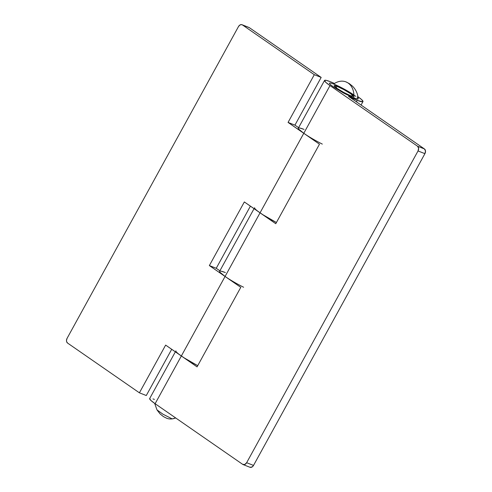 <?xml version="1.0" encoding="UTF-8"?>
<svg xmlns="http://www.w3.org/2000/svg" width="492" height="492" viewBox="0 0 492 492"><rect width="100%" height="100%" fill="white"/><g stroke="black" fill="none" stroke-linecap="round" stroke-linejoin="round"><path stroke-width="0.74" d="M337.032 86.346L336.221 87.822L337.032 86.346L334.136 85.793L336.885 88.296L343.662 92.391L350.495 95.676A10.965 1.261 -151.2 0 1 339.757 90.147A10.965 1.261 -151.2 0 1 334.154 85.731A10.965 1.261 -151.2 0 1 337.032 86.346A10.965 1.261 -151.2 0 1 347.77 91.875A10.965 1.261 -151.2 0 1 353.373 96.291A10.965 1.261 -151.2 0 1 350.495 95.676L353.391 96.229L350.642 93.726L343.865 89.63L337.032 86.346L336.221 87.822L337.032 86.346L343.865 89.63L350.642 93.726L353.391 96.229L350.495 95.676A10.965 1.261 -151.2 0 1 339.757 90.147A10.965 1.261 -151.2 0 1 334.154 85.731A10.965 1.261 -151.2 0 1 337.032 86.346A10.965 1.261 -151.2 0 1 347.77 91.875A10.965 1.261 -151.2 0 1 353.373 96.291A10.965 1.261 -151.2 0 1 350.495 95.676L343.662 92.391L336.885 88.296L334.136 85.793L337.032 86.346M357.973 96.752A21.925 2.521 -151.2 0 1 362.979 101.573A21.925 2.521 -151.2 0 1 357.229 100.337L356.411 101.826L357.229 100.337A21.925 2.521 -151.2 0 1 348.545 96.377L424.418 148.928L417.536 146.216L330.003 85.583L325.901 82.428L324.511 80.577L326.055 80.313L330.298 81.684A21.925 2.521 -151.2 0 1 334.474 83.474L330.298 81.684A21.925 2.521 -151.2 0 0 324.548 80.448L298.318 128.166A21.925 2.521 28.8 0 0 303.773 133.301L330.003 85.583A21.925 2.521 -151.2 0 1 324.548 80.448M175.355 351.829L149.66 398.569A21.925 2.521 28.8 0 0 155.115 403.704L181.351 355.987A21.925 2.521 -151.2 0 1 175.896 350.851M254.05 208.676L219.617 271.32A21.925 2.521 28.8 0 0 225.072 276.455L260.047 212.833A21.925 2.521 -151.2 0 1 254.592 207.698M250.004 467.289L252.175 466.926L253.521 465.42L246.646 462.708L244.752 464.503L242.648 464.331L155.115 403.704L151.007 400.549L149.623 398.698L150.035 398.36M152.981 398.92L154.42 399.424M357.524 96.438L361.626 99.593L363.016 101.444L362.604 101.782L357.229 100.337L348.545 96.377L424.418 148.928L417.536 146.216L418.612 148.246L418.034 150.952L424.916 153.664L425.494 150.958L424.418 148.928A3.653 2.7 -68.5 0 1 424.916 153.664L253.521 465.42L424.916 153.664L418.034 150.952L246.646 462.708L418.034 150.952A3.653 2.7 111.5 0 0 417.536 146.216L330.003 85.583L303.773 133.301L319.48 144.187L303.773 133.301L260.047 212.833L275.76 223.712L319.48 144.187L275.76 223.712L257.685 211.117M243.06 464.553L249.936 467.265A3.653 2.7 -68.5 0 0 253.521 465.42L246.646 462.708A3.653 2.7 111.5 0 1 243.06 464.553A3.653 2.7 111.5 0 1 242.648 464.331L155.115 403.704L181.351 355.987L197.058 366.866L240.785 287.34L225.072 276.455L260.047 212.833A21.925 2.521 28.8 0 0 276.418 222.513L262.943 214.758L244.34 201.948L209.358 265.575L240.785 287.34L197.058 366.866L178.99 354.271M322.315 144.095A21.925 2.521 -151.2 0 1 303.773 133.301L298.607 129.033L298.281 128.295L298.687 127.957L299.825 128.037L298.988 127.938A21.925 2.521 -151.2 0 1 304.062 129.402L301.639 128.523M243.614 287.248A21.925 2.521 -151.2 0 1 225.072 276.455L219.906 272.187L219.58 271.449L219.992 271.11L221.123 271.19L220.287 271.092A21.925 2.521 -151.2 0 1 225.367 272.556L222.938 271.676M227.962 278.38L225.072 276.455L181.351 355.987A21.925 2.521 28.8 0 0 197.722 365.667L184.242 357.912L165.638 345.101L139.402 392.819L67.582 343.072L66.629 341.676L66.494 340.366L67.084 338.336L238.479 26.58L239.825 25.074L241.48 24.6L249.352 27.669L321.171 77.416L314.296 74.704L242.47 24.951L314.296 74.704L288.06 122.422L303.773 133.301L260.047 212.833L244.34 201.948L209.358 265.575L216.24 268.288L250.403 206.148L216.24 268.288L209.358 265.575L225.072 276.455L181.351 355.987L165.638 345.101L139.402 392.819L67.582 343.072A3.653 2.7 111.5 0 1 67.084 338.336L238.479 26.58A3.653 2.7 111.5 0 1 242.064 24.735A3.653 2.7 111.5 0 1 242.47 24.951L248.878 27.423M146.284 395.531L139.402 392.819L146.284 395.531L171.702 349.302L146.284 395.531M219.893 270.815L216.24 268.288L219.893 270.815M306.664 135.226L288.06 122.422L294.942 125.134L288.06 122.422L314.296 74.704L321.171 77.416L294.942 125.134L298.595 127.662L294.942 125.134L321.171 77.416L249.352 27.669A3.653 2.7 -68.5 0 0 248.94 27.447L242.064 24.735M299.825 128.037L304.062 129.402M221.123 271.19L225.367 272.556M353.92 94.968A16.445 1.888 28.8 0 0 333.662 84.015L330.483 82.988L329.326 83.185L330.366 84.575L333.447 86.943L343.607 93.08L353.865 98.006A16.445 1.888 28.8 0 0 358.201 98.794C357.85 93.892 355.974 89.704 352.573 86.235L349.197 83.535L345.974 81.9A19.366 14.299 111.5 0 1 348.133 83.056A19.366 14.299 111.5 0 1 353.865 98.006L357.893 99.089L357.955 98.283L357.161 97.447M355.857 96.364L343.92 88.941L333.662 84.015A19.366 14.299 111.5 0 1 345.974 81.9M175.681 417.948L172.188 418.889L162.938 414.202L156.985 409.885L160.066 413.907L163.442 416.607L166.665 418.243A19.366 14.299 -68.5 0 0 175.681 417.948M362.973 101.58L361.067 105.048M154.666 403.385L156.985 409.885"/></g></svg>
